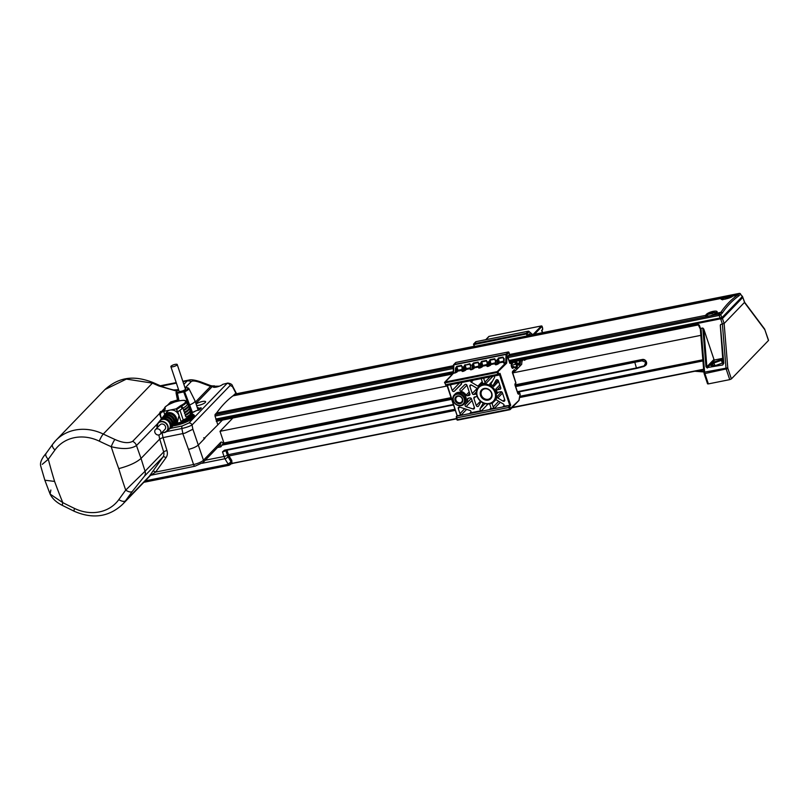 <?xml version="1.0" encoding="UTF-8"?>
<svg xmlns="http://www.w3.org/2000/svg" width="809" height="809" viewBox="0 0 809 809"><rect width="100%" height="100%" fill="white"/><g stroke="black" fill="none" stroke-linecap="round" stroke-linejoin="round"><path stroke-width="1.21" d="M709.604 314.034L712.729 313.417L713.659 312.456L709.544 313.275L708.613 314.236L709.604 314.034M728.353 296.104L724.379 297.904L728.484 297.085L729.415 296.124L728.353 296.104L728.565 296.751M476.946 395.955A10.648 9.233 44 0 1 478.726 386.682A10.648 9.233 44 0 1 488.191 384.649A10.648 9.233 44 0 1 495.826 392.183A10.648 9.233 44 0 1 494.046 401.466A10.648 9.233 44 0 1 484.581 403.489A10.648 9.233 44 0 1 476.946 395.955M498.455 392.193L497.242 393.457A10.648 9.233 -136 0 0 496.756 391.222A10.648 9.233 -136 0 0 495.786 389.099L499.78 384.953M498.607 381.423L493.733 386.48A10.648 9.233 -136 0 0 489.758 383.921L492.56 381.009M492.914 376.266L486.239 383.183A10.648 9.233 -136 0 0 482.022 384.022L482.528 383.506M453.151 400.708A6.694 5.805 44 0 1 454.264 394.873A6.694 5.805 44 0 1 460.22 393.599A6.694 5.805 44 0 1 465.023 398.341A6.694 5.805 44 0 1 463.901 404.166A6.694 5.805 44 0 1 457.945 405.44A6.694 5.805 44 0 1 453.151 400.708M463.901 404.166L464.831 403.206A6.694 5.805 -136 0 0 465.944 397.381A6.694 5.805 -136 0 0 461.15 392.638A6.694 5.805 -136 0 0 455.194 393.912L454.264 394.873M455.942 400.152A3.549 3.074 -136 0 0 462.232 398.898A3.549 3.074 -136 0 0 455.942 400.152M481.345 395.075A5.693 4.935 -136 0 0 485.42 399.11A5.693 4.935 -136 0 0 490.487 398.028A5.693 4.935 -136 0 0 491.437 393.063A5.693 4.935 -136 0 0 487.352 389.038A5.693 4.935 -136 0 0 482.295 390.12A5.693 4.935 -136 0 0 481.345 395.075M479.282 386.105A1.335 1.163 44 0 1 477.897 386.136L471.293 382.192A1.335 1.163 44 0 1 470.595 380.726M493.733 386.48A1.335 1.163 44 0 1 493.419 384.922L496.048 380.21A1.335 1.163 44 0 1 498.354 380.695L500.741 387.814A1.335 1.163 44 0 1 499.962 389.281L500.791 388.421M494.178 376.013A1.335 1.163 44 0 1 494.481 377.57L491.184 383.476A1.335 1.163 44 0 1 489.758 383.921M497.242 393.457A1.335 1.163 44 0 1 498.081 392.274L500.781 391.728A1.335 1.163 44 0 1 502.379 392.719L504.765 399.838A1.335 1.163 44 0 1 503.056 401.133L497.788 397.988A1.335 1.163 44 0 1 497.09 396.511L501.6 391.839M465.114 405.734A1.335 1.163 44 0 1 465.408 404.51A8.029 6.968 -136 0 0 465.792 404.136A8.029 6.968 -136 0 0 467.541 399.302A1.335 1.163 44 0 1 468.381 398.2L469.918 397.897A1.335 1.163 44 0 1 471.516 398.888L474.408 407.534A1.335 1.163 44 0 1 472.992 408.949L466.065 406.684A1.335 1.163 44 0 1 465.114 405.734M469.716 393.508L467.562 395.743A1.335 1.163 44 0 1 466.136 395.095A8.029 6.968 -136 0 0 460.999 391.344A1.335 1.163 44 0 1 460.22 389.19L464.841 384.619A1.335 1.163 44 0 1 466.985 385.327L469.877 393.973A1.335 1.163 44 0 1 469.099 395.439L469.928 394.58M461.13 382.606A1.335 1.163 44 0 1 461.261 384.386L454.375 391.202A1.335 1.163 44 0 1 452.241 390.484L459.542 382.93M462.596 399.019A4.217 3.661 44 0 1 460.149 403.63A4.217 3.661 44 0 1 455.113 400.506A4.217 3.661 44 0 1 457.56 395.894A4.217 3.661 44 0 1 462.596 399.019M464.194 398.695A6.027 5.228 -136 0 0 457.004 394.236A6.027 5.228 -136 0 0 453.505 400.829A6.027 5.228 -136 0 0 460.695 405.289A6.027 5.228 -136 0 0 464.194 398.695M494.997 392.547A9.971 8.646 -136 0 0 483.094 385.165A9.971 8.646 -136 0 0 477.31 396.076A9.971 8.646 -136 0 0 489.212 403.458A9.971 8.646 -136 0 0 494.997 392.547M491.791 393.184A6.361 5.511 44 0 1 488.11 400.142A6.361 5.511 44 0 1 480.516 395.439A6.361 5.511 44 0 1 484.207 388.482A6.361 5.511 44 0 1 491.791 393.184M512.4 372.807L512.421 372.069A0.667 0.576 44 0 0 512.431 372.059L514.13 370.3A0.667 0.576 44 0 1 514.12 370.31L512.977 371.806L515.414 370.795L521.724 364.262A9.708 4.146 -101.3 0 1 522.452 360.056M514.888 371.098L514.241 369.713A0.667 0.576 44 0 1 514.13 370.3L512.451 372.039A0.667 0.576 44 0 0 512.542 371.473L512.451 372.807M159.939 420.72A6.381 5.532 44 0 1 160.253 420.286A6.381 5.532 44 0 1 163.175 418.526A6.381 5.532 44 0 1 170.193 421.944A6.381 5.532 44 0 1 169.405 429.114A6.381 5.532 44 0 1 168.98 429.437M169.405 429.114L170.416 428.244A6.502 5.643 -136 0 0 171.225 420.933A6.502 5.643 -136 0 0 164.065 417.454A6.502 5.643 -136 0 0 161.082 419.244L160.253 420.286M168.596 429.812A6.28 5.441 -136 0 0 169.374 422.753A6.28 5.441 -136 0 0 162.467 419.386A6.28 5.441 -136 0 0 159.585 421.115L157.957 423.147A6.037 5.238 44 0 1 160.728 421.489A6.037 5.238 44 0 1 167.372 424.725A6.037 5.238 44 0 1 166.614 431.51A6.037 5.238 44 0 1 164.429 432.552L168.596 429.812M161.436 418.85A6.603 5.724 44 0 1 161.749 418.405A6.603 5.724 44 0 1 164.783 416.595A6.603 5.724 44 0 1 172.044 420.134A6.603 5.724 44 0 1 171.215 427.557A6.603 5.724 44 0 1 170.79 427.88M171.215 427.557L172.226 426.687A6.725 5.835 -136 0 0 173.065 419.123A6.725 5.835 -136 0 0 165.663 415.523A6.725 5.835 -136 0 0 162.579 417.373L161.749 418.405M164.429 415.098A7.048 6.118 44 0 1 164.743 414.663A7.048 6.118 44 0 1 167.979 412.721A7.048 6.118 44 0 1 175.735 416.504A7.048 6.118 44 0 1 174.855 424.432A7.048 6.118 44 0 1 174.431 424.755M174.855 424.432L177.383 422.258L178.991 415.482L177.758 411.801L182.055 408.757L180.842 405.501L181.843 405.936L182.662 408.393A2.68 0.688 -18.5 0 0 182.055 408.757M177.758 411.801L176.119 408.858L170.203 410.042C174.299 409.647 177.232 411.468 178.991 415.482L181.044 421.62L183.046 419.942A11.518 2.953 -18.5 0 0 190.651 414.36C191.763 415.199 189.124 417.181 182.723 420.286M162.933 416.969A6.826 5.916 44 0 1 163.246 416.534A6.826 5.916 44 0 1 166.381 414.663A6.826 5.916 44 0 1 173.895 418.314A6.826 5.916 44 0 1 173.035 425.989A6.826 5.916 44 0 1 172.61 426.323M173.035 425.989L174.046 425.119A6.957 6.027 -136 0 0 174.916 417.302A6.957 6.027 -136 0 0 167.271 413.581A6.957 6.027 -136 0 0 164.075 415.492L163.246 416.534M160.263 434.241L164.905 429.437A3.347 2.902 -136 0 0 160.081 424.786L155.449 429.589A3.347 2.902 -136 0 0 160.263 434.241A3.347 2.902 -136 0 0 155.449 429.589M172.883 366.77A3.347 0.86 -18.5 0 0 177.222 364.505A3.347 0.86 -18.5 0 0 175.209 364.363A3.347 0.86 -18.5 0 0 170.871 366.629A3.347 0.86 -18.5 0 0 172.883 366.77M170.871 366.629L179.082 391.172A3.347 0.86 -18.5 0 0 181.105 391.313A3.347 0.86 -18.5 0 0 185.433 389.048L177.222 364.505M196.112 404.065A5.36 1.375 161.5 0 1 201.633 401.668A5.36 1.375 161.5 0 1 205.597 401.719A5.36 1.375 161.5 0 1 205.264 402.478A5.36 1.375 161.5 0 1 196.607 405.562M222.768 384.346L227.774 383.062L222.768 384.346A5.36 1.375 161.5 0 1 217.257 386.874A5.36 1.375 161.5 0 1 213.05 386.874A5.36 1.375 161.5 0 1 213.283 386.237L210.573 386.389L210.896 385.691L200.298 381.737C194.807 379.967 191.015 379.411 188.932 380.068L183.016 381.808M219.421 386.176L213.283 386.237M164.045 411.144L161.122 412.55L160.263 414.339A1.335 1.183 -172.4 0 0 159.424 413.611L160.354 411.71L164.409 410.214M708.593 313.862L706.51 315.925A5.36 1.375 -18.5 0 0 706.479 316.147M723.347 298.521A5.36 1.375 -18.5 0 0 723.206 298.622L722.164 299.431M702.799 328.019L703.79 329.071L706.874 366.77L713.953 359.439A0.667 0.576 -136 0 0 714.751 359.934L707.39 367.559L705.984 366.77L702.799 328.019L700.109 328.585L699.168 325.562M744.422 302.091L742.854 297.399L722.457 318.524L724.126 323.509L720.607 324.47L720.404 325.754L723.792 363.221L722.821 364.485L723.357 363.929M724.126 323.509L744.513 302.384M509.64 354.605L705.701 315.358C706.935 311.768 720.859 308.998 716.208 313.255L716.005 313.417A6.027 1.547 161.5 0 1 710.393 315.813L708.249 316.238A6.027 1.547 161.5 0 1 705.67 315.48A0.667 0.637 20.2 0 1 706.51 315.925M728.08 296.003L730.244 295.245A6.027 1.547 161.5 0 1 732.823 296.003L732.772 296.094C731.103 298.379 717.178 301.15 722.265 298.197L722.477 298.066A6.027 1.547 161.5 0 1 728.1 295.679L528.166 335.583M710.484 315.793L719.221 314.044L720.849 312.335L715.965 313.376L716.552 312.517L712.041 312.385M744.604 302.192L742.854 297.399A4.015 3.479 -136 0 0 742.814 297.308L740.518 294.163L738.819 295.892C732.56 300.351 727.058 306.045 722.346 312.962A1.335 1.143 -145.7 0 0 720.849 312.335C725.592 305.377 731.114 299.654 737.414 295.174L739.062 293.485L730.244 295.245L730.062 295.952M722.427 324.106L720.799 319.242A2.68 2.326 -136 0 0 720.779 319.181L719.08 315.449L507.921 357.588M713.953 359.439L703.79 329.071M723.003 358.286L714.751 359.934M722.346 312.962L720.667 314.731L722.427 318.433A4.015 3.479 44 0 1 722.457 318.524L720.799 319.242M739.001 295.74A1.335 1.163 -136 0 0 737.545 295.063L732.823 296.003A0.667 0.637 -159.8 0 0 732.418 296.327M738.819 295.892A1.335 1.173 -125.4 0 0 737.414 295.174L732.772 296.094A0.667 0.637 -139.4 0 0 732.438 296.306L725.43 299.077L722.154 299.593M232.952 395.864L722.265 298.197A0.667 0.536 60.1 0 1 722.993 298.754M723.206 298.622L722.477 298.066L233.113 395.743M708.532 316.228L508.315 356.142M509.65 354.484L705.701 315.358A0.667 0.607 20.7 0 1 706.56 315.783M706.49 316.218L710.433 315.773L716.005 313.417L720.738 312.476A1.335 1.163 -136 0 1 722.184 313.154M720.455 318.301L722.043 317.573L742.379 296.488L740.215 293.809M528.226 335.513L739.214 293.404A1.335 0.576 -101.3 0 0 739.062 293.485A1.335 1.163 -136 0 1 740.518 294.163L740.518 293.869A1.335 1.335 0 0 0 739.214 293.404A1.335 0.576 -101.3 0 1 739.477 293.475M720.667 314.731L719.08 315.449A1.335 0.576 -101.3 0 1 719.221 314.044A1.335 1.163 -136 0 1 720.667 314.731M722.053 317.593L508.912 360.541M452.666 373.96L216.256 421.337M162.215 437.821L159.686 439.095L141.049 458.4C136.519 462.475 129.086 465.883 118.751 468.613A265.342 115.363 -103.1 0 1 111.197 446.689A6.694 0.9 -65.7 0 1 114.918 439.459C122.604 442.917 128.51 443.544 132.666 441.34L159.424 413.611L161.578 419.537M172.125 402.933A6.694 5.805 -136 0 0 170.638 401.992L177.505 399.959M157.603 423.663L136.499 445.537A6.694 5.805 -136 0 0 132.666 441.34M161.992 432.512L163.013 437.618L184.978 433.139L192.876 429.205L203.474 460.21L220.624 442.442A5.36 2.285 -101.3 0 1 223.304 443.625L223.921 442.978L220.018 431.318L233.053 417.818M236.188 393.801L232.496 386.672L230.201 385.408L192.046 424.947C189.721 426.303 186.323 427.486 181.873 428.507L166.543 431.571M176.777 391.151L158.968 386.014L152.426 383.122L126.376 379.097L104.978 389.534L55.942 440.339A46.194 40.046 44 0 1 103.279 434.039A258.091 120.157 20.2 0 0 114.918 439.459M50.856 490.011L50.097 494.066L62.819 502.652A264.715 123.241 20.2 0 0 74.529 508.446A40.511 35.121 -136 0 0 118.822 499.608A264.715 16.21 -52.1 0 1 125.719 490.102L145.084 471.202A245.44 102.945 80.5 0 1 141.049 458.4A245.44 106.717 76.9 0 1 136.499 445.537C131.007 449.086 122.574 449.48 111.197 446.689A264.715 123.241 -159.8 0 1 99.254 441.138A40.511 35.121 -136 0 0 54.972 449.976A264.715 16.21 127.9 0 0 48.297 459.249L42.26 464.336M54.972 449.976A6.694 3.317 -144.1 0 1 52.636 444.303L46.113 453.364A6.694 3.6 -144.4 0 0 48.297 459.249A265.342 111.288 80.5 0 0 54.597 481.426L44.849 480.212L40.693 465.984C39.884 462.677 41.684 458.47 46.113 453.364L46.113 453.364A6.694 3.6 -144.4 0 1 46.275 453.161M158.968 386.014A6.694 0.839 -66 0 1 159.646 385.468C161.76 386.874 174.592 390.525 174.218 389.938L178.587 389.675M195.434 402.063L210.573 386.389L200.035 382.455L200.298 381.737M192.876 429.205L192.046 424.947A2.68 2.326 -136 0 0 188.871 423.026L227.026 383.486A2.68 2.326 -136 0 1 230.201 385.408M160.263 414.339L161.456 418.809M163.145 411.356A1.335 1.031 -109.7 0 0 162.528 410.406L164.53 408.323M204.404 438.751L203.696 437.8L204.94 438.195L198.377 444.99C196.253 446.821 192.957 448.287 188.507 449.389L182.814 433.664M204.181 438.458L217.823 424.846L214.992 415.927L215.113 414.471L216.751 412.752C221.797 405.734 227.329 400.01 233.316 395.591L234.964 393.912L235.783 394.387L234.964 393.912M188.73 405.531L189.073 406.553L188.376 405.228L189.882 404.824A8.707 2.235 -18.5 0 0 195.03 400.849A8.707 2.235 -18.5 0 0 194.989 400.748L188.831 388.492A6.745 1.729 161.5 0 1 184.624 391.708L192.461 412.519M190.307 410.234L189.963 409.212L190.064 410.648M189.69 408.393L189.346 407.372L189.69 408.393L188.962 408.909M190.924 412.074L190.58 411.053L190.772 412.469M190.196 411.71L190.034 410.79M178.395 400.981L176.756 393.275A6.745 1.729 161.5 0 1 176.038 392.769L177.707 401.143M191.541 412.893L183.734 391.981L184.219 391.04L184.624 391.708L177.414 393.235L179.052 400.839M177.464 392.446L176.756 393.275A0.667 0.597 -76.9 0 1 177.131 392.456L183.774 391.182M184.219 391.04A6.078 1.557 -18.5 0 0 187.395 387.754A0.667 0.597 -76.9 0 1 187.749 387.723L187.233 387.754M187.395 387.754L185.13 388.138M186.121 417.07L185.221 415.563L186.121 417.07A12.256 3.145 -18.5 0 0 190.752 412.438L190.671 412.327M189.933 409.981L188.75 408.757L189.933 409.981A12.256 3.145 -18.5 0 1 185.301 414.613L184.401 413.116L185.301 414.613M184.482 412.165L183.572 410.659L184.482 412.165A12.256 3.145 -18.5 0 0 189.114 407.534L189.033 407.412M183.663 409.708L182.753 408.201L183.663 409.708A12.256 3.145 -18.5 0 0 188.295 405.076L187.112 403.853M164.783 409.344L165.319 408.606L164.824 409.576M164.743 414.663L166.816 412.064A7.362 6.381 44 0 1 170.203 410.042L164.288 411.225L163.873 411.953L164.773 414.623M176.119 408.858L180.842 405.501A10.851 2.781 -18.5 0 0 184.533 400.586A10.851 2.781 -18.5 0 0 171.65 403.155A10.851 2.781 -18.5 0 0 165.319 408.606L163.873 411.953M176.251 423.228L180.65 422.359A0.667 0.576 -136 0 0 181.044 421.62M185.221 415.563A11.518 2.953 -18.5 0 0 189.68 411.447M184.401 413.116A11.518 2.953 -18.5 0 0 188.861 408.99M183.572 410.659A11.518 2.953 -18.5 0 0 188.042 406.543M182.753 408.201A11.518 2.953 -18.5 0 0 187.203 404.045L186.424 401.719A11.518 2.953 161.5 0 1 181.843 405.936A2.68 0.688 161.5 0 0 181.236 406.3L176.938 409.354M183.077 419.517L179.972 410.234M716.056 365.87L710.524 365.304L711.455 365.668L710.524 365.304L713.467 362.26L721.466 359.429L721.406 360.318L714.135 362.897L711.809 365.304M713.467 362.26L714.984 365.435M722.346 363.12L721.406 360.318L723.175 360.399M152.567 471.404A2.68 1.325 -144.1 0 1 155.601 472.092L151.455 474.822A2.68 2.629 -160 0 0 149.645 475.793L162.933 457.055A6.694 5.805 -136 0 0 163.661 451.958L159.737 439.044M150.201 475.368L125.587 500.72A46.194 40.046 44 0 1 122.422 504.503C108.79 516.991 92.732 519.257 74.236 511.268A6.694 1.193 115.6 0 1 74.529 508.446M768.368 340.215L765.001 330.153A1.335 0.576 78.7 0 0 764.717 329.576L744.442 302.455M724.136 323.489L727.776 367.852A1.335 0.576 78.7 0 0 727.918 368.57L731.387 378.915L729.738 379.633L726.27 369.288A2.68 1.143 -101.3 0 1 725.976 367.852L722.397 324.116M708.36 383.901L707.562 383.85L704.093 373.495L704.902 373.556L708.36 383.901L729.738 379.633M232.547 463.506A1.335 0.576 -101.3 0 1 232.395 463.597A1.335 0.576 -101.3 0 1 231.981 463.365L456.509 418.546M230.98 463.921L231.981 463.365L231.778 460.402L231.081 461.019A43.514 18.597 -101.3 0 1 228.128 456.114A4.682 2.002 -101.3 0 1 227.572 454.82L226.075 450.36M703.638 369.491L511.885 407.807M731.387 378.915L768.469 340.498M231.253 463.648L231.081 461.019L230.434 464.497L231.253 463.648L456.61 418.84M453.515 404.935L224.902 450.562L222.495 451.887L224.467 450.188L453.374 404.5M515.303 385.792L641.84 360.035C643.903 359.57 645.38 360.238 646.29 362.038L645.562 365.456L643.964 366.447L645.815 362.301L642.043 360.824L515.566 386.591M517.447 392.203L636.774 368.378L643.964 366.447L636.41 367.964L643.772 365.981M645.895 362.543L646.391 361.926A3.347 2.902 44 0 0 642.397 359.459L642.043 360.824M219.714 445.243A2.68 1.143 78.7 0 1 220.817 446.861L223.304 443.625M646.472 362.179A3.347 2.902 44 0 1 645.744 365.253M523.989 359.752L524.323 360.318L526.679 359.125M521.714 361.461L522.907 359.874M220.018 431.318L447.175 385.984M512.562 372.929L700.847 335.351M642.397 359.459L515.009 384.882M451.078 397.644L223.921 442.978M145.266 480.839L228.189 464.285L228.007 463.759A2.68 1.689 -33.9 0 0 230.818 461.292A44.182 18.88 78.7 0 1 227.976 456.549A2.68 1.406 -28.2 0 1 224.983 458.723A8.029 3.428 -101.3 0 1 224.032 456.488L222.495 451.887A2.68 0.688 161.5 0 0 225.802 450.461L227.339 455.052A5.36 2.285 78.7 0 0 227.976 456.549M229.008 465.145L228.189 464.285A2.68 2.043 -0.8 0 0 231.091 463.021M143.84 482.306L228.917 465.327L230.434 464.497M184.978 433.139L192.724 429.357M163.034 437.608L166.978 450.593A2.68 0.718 163.1 0 0 163.661 451.958L145.084 471.202A6.694 5.805 44 0 1 144.366 476.299L132.312 491.447A258.091 15.806 127.9 0 0 125.587 500.72A6.694 3.317 35.9 0 1 118.822 499.608M118.751 468.613A265.342 111.288 -99.5 0 0 125.719 490.102A6.694 3.014 36.1 0 0 132.312 491.447M54.597 481.426A265.342 115.363 76.9 0 0 62.819 502.652A6.694 1.487 117 0 0 62.677 505.554L74.236 511.268M62.677 505.554C56.6 502.591 52.403 498.759 50.097 494.066L44.849 480.212M222.586 419.911L217.823 424.846M462.333 367.246L461.484 365.385L462.333 367.246L461.565 365.89L462.333 367.246L462.485 371.129L461.858 371.038L462.202 366.608M462.232 367.903L461.565 365.89L456.812 366.841L456.741 366.335L455.497 368.277L456.397 368.429L456.812 366.841L457.965 370.269L462.192 369.42M462.627 366.861L462.485 371.129L462.242 370.3L462.485 371.129L464.619 369.824A0.667 0.576 -136 0 0 465.418 370.32L463.577 371.24L463.81 366.619L464.71 366.77L465.124 365.183L466.277 368.611L470.504 367.761M453.303 373.283L455.366 372.555L457.136 370.623L456.397 368.429L456.306 371.493A0.667 0.576 44 0 0 457.105 371.978L455.265 372.898L455.497 368.277M487.089 365.304L482.872 366.143L482.033 367.003A0.667 0.576 44 0 1 481.234 366.507L480.293 367.569L480.425 363.302L481.335 363.453L481.668 361.36L480.425 363.302M487.271 362.27L486.421 360.409L487.271 362.27L486.492 360.915L487.271 362.27L487.423 366.153L486.785 366.062A0.667 0.576 -136 0 0 487.058 365.911L486.785 366.062M487.554 361.886L487.423 366.153L487.17 365.324L487.423 366.153L488.606 365.911L488.737 361.643L489.637 361.795L490.062 360.207L488.737 361.643M495.401 363.646L491.174 364.485L490.345 365.344A0.667 0.576 44 0 1 489.546 364.849L488.505 366.265L487.311 366.497M495.573 360.612L494.724 358.751L495.573 360.612L494.805 359.257L495.573 360.612L495.735 364.495L495.098 364.404A0.667 0.576 -136 0 0 495.371 364.252L495.098 364.404M495.866 360.227L495.482 363.666L495.735 364.495L496.918 364.252L497.05 359.985L497.95 360.136L498.364 358.549L497.05 359.985M503.714 361.987L499.487 362.826L498.657 363.686A0.667 0.576 44 0 1 497.859 363.19L496.817 364.606L495.624 364.839M503.886 358.953L503.036 357.093L503.886 358.953L503.117 357.598L503.886 358.953L504.037 362.837L503.4 362.745A0.667 0.576 -136 0 0 503.683 362.594L503.4 362.745M504.169 358.569L504.037 362.837L503.795 362.007L504.037 362.837L506.727 362.624L506.97 354.585L506.171 354.089A0.667 0.576 44 0 1 506.97 354.585L509.003 352.431L509.579 354.362A0.667 0.576 44 0 1 509.468 354.949A0.667 0.667 0 0 0 509.619 354.271L509.528 354.221M478.786 366.962L474.559 367.802L473.73 368.661A0.667 0.576 44 0 1 472.931 368.166L471.991 369.228L472.122 364.96L473.022 365.112L473.356 363.019L472.122 364.96M478.958 363.929L478.109 362.068L478.958 363.929L478.19 362.574L478.958 363.929L479.11 367.812L478.473 367.721A0.667 0.576 -136 0 0 478.746 367.569L478.817 363.292M479.241 363.544L478.867 366.983L479.11 367.812L480.293 367.569L479.009 368.156M470.504 364.95L470.464 369.076M473.73 368.661L471.88 369.582L470.798 369.47L470.555 368.641L470.696 369.814L470.16 369.379M470.929 365.203L469.796 363.726L470.646 365.587M512.461 372.019L515.879 382.839L515.08 383.719A0.667 0.576 44 0 1 514.959 384.315L514.939 385.054M515.08 383.719L514.989 385.054M515.03 385.205L517.8 393.457M517.841 393.599L518.599 394.246A0.667 0.576 -136 0 0 518.124 393.781L517.75 393.457M519.388 392.678L517.79 392.132M518.62 400.688A0.667 0.576 -136 0 0 519.014 399.959L520.015 394.661M509.812 409.688L457.661 420.124L509.892 409.698A0.667 0.667 0 0 0 510.246 409.506A0.667 0.576 -136 0 1 509.963 409.657L509.528 409.283L519.024 400.313M453.313 373.01L453.94 364.515L506.171 354.089L508.365 352.026M447.357 385.357L457.267 415.937L461.585 414.613A1.335 1.163 44 0 1 459.987 413.621L464.69 408.747M499.709 374.152L498.556 375.143A1.335 0.576 -101.3 0 0 498.698 375.052A0.667 0.576 -136 0 0 499.092 374.324L500.013 373.364L499.396 374.334L500.013 373.364L510.691 405.269L509.761 406.229L510.358 408.929A0.667 0.576 -136 0 1 510.246 409.506L518.903 400.546A0.667 0.667 0 0 0 519.075 400.202L520.167 394.458A0.667 0.667 0 0 0 520.147 394.125L520.056 394.074M495.28 400.182L495.219 400.243A1.335 1.163 44 0 1 496.736 400.091L503.34 404.025A1.335 1.163 44 0 1 503.218 406.3L510.691 405.269M532.464 334.663L529.035 331.73A0.667 0.536 -49.5 0 0 528.489 331.245M542.576 332.651L541.575 330.628L542.667 329.182A0.667 0.576 44 0 1 542.546 329.759L542.637 328.181M481.031 378.642A1.335 1.163 44 0 1 481.406 379.239L482.548 382.647A1.335 1.163 44 0 1 482.022 384.022M459.664 407.099L458.278 408.535A1.335 1.163 44 0 1 459.704 407.109L469.999 410.487A1.335 1.163 44 0 1 470.171 412.893L481.679 410.598A1.335 1.163 44 0 1 480.142 408.656L485.006 403.62M489.617 403.833A1.335 1.163 44 0 1 489.708 404.055L490.851 407.463A1.335 1.163 44 0 1 490.072 408.929L494.825 407.979A1.335 1.163 44 0 1 493.227 406.988L498.728 401.284M476.44 391.799L473.841 394.489A1.335 1.163 44 0 1 472.244 393.498L477.128 388.451M471.253 384.942L469.867 386.378A1.335 1.163 44 0 1 471.576 385.094L476.845 388.229A1.335 1.163 44 0 1 477.32 388.674M481.031 401.618L478.584 406.017A1.335 1.163 44 0 1 476.279 405.531L480.485 401.173M495.543 400L492.084 403.58A1.335 1.163 44 0 1 492.034 402.983M484.581 377.924L483.782 378.764A1.335 1.163 44 0 1 483.742 378.096M500.346 386.621L497.262 389.817A1.335 1.163 44 0 1 495.786 389.099M486.239 383.183A1.335 1.163 44 0 1 484.925 382.172L490.072 376.832M475.459 396.784L473.892 398.412A1.335 1.163 44 0 1 474.671 396.946L477.128 396.45M451.341 384.568L450.542 385.397A1.335 1.163 44 0 1 450.502 384.73M483.307 402.993L480.142 408.656M483.782 378.764L484.925 382.172M492.084 403.58L493.227 406.988M469.867 386.378L472.244 393.498M473.841 394.489L476.491 393.963M458.278 408.535L459.987 413.621M495.219 400.243A10.648 9.233 -136 0 0 497.09 396.511M467.562 395.743L469.099 395.439M497.262 389.817L499.962 389.281M473.892 398.412L476.279 405.531M450.542 385.397L452.241 390.484M725.299 296.943L725.582 297.783M726.573 296.458L726.907 297.459M722.68 299.836C723.236 297.864 724.965 296.59 727.867 296.043L728.181 297.125M710.808 312.79L711.141 313.791M712.062 312.385L712.426 313.457M709.544 313.275L709.827 314.114M712.587 312.436L712.81 313.083M493.419 384.922L498.031 380.149M518.336 364.616A1.335 0.576 78.7 0 0 518.397 364.566A0.667 0.576 44 0 1 519.196 365.061A2.012 0.86 -101.3 0 1 518.286 364.758L516.597 362.381A2.012 0.86 -101.3 0 1 516.193 361.562A2.012 0.86 -101.3 0 1 516.122 361.32M162.073 432.37A5.774 5.006 -136 0 0 164.267 432.4A5.774 5.006 -136 0 0 167.605 426.09A5.774 5.006 -136 0 0 160.728 421.823A5.774 5.006 -136 0 0 157.259 427.718M190.519 413.874A12.054 3.094 161.5 0 1 190.54 416.251A12.054 3.094 161.5 0 1 182.288 420.801M182.318 420.761L190.267 416.392L190.853 415.381A11.377 2.923 -18.5 0 0 190.651 415.057M181.742 421.368A13.389 3.438 -18.5 0 0 191.733 416.008A13.389 3.438 -18.5 0 0 190.873 413.146M190.894 413.055L193.391 414.532A14.056 3.61 161.5 0 1 192.532 416.504A14.056 3.61 161.5 0 1 175.351 424.007M174.35 424.846A14.056 3.61 -18.5 0 0 192.734 417.12A14.056 3.61 -18.5 0 0 193.604 415.148L193.391 414.532M453.455 365.83L216.397 413.136M216.539 412.994L453.455 365.708M474.185 346.353L234.731 394.155M732.357 296.387A5.36 1.375 -18.5 0 0 730.578 296.074M214.992 414.693L453.414 367.104M453.374 368.479L215.022 416.059M215.77 419.052L453.273 371.644M722.427 318.433L509.205 361.411M453.242 372.585L216.043 419.932M217.52 420.892L217.085 420.518A1.335 1.163 -136 0 0 216.418 420.953M217.085 420.518L453.192 373.394A0.667 0.576 44 0 1 453.485 373.252L453.839 364.869L506.07 354.443L505.716 362.826A0.667 0.576 44 0 1 506.515 363.322A1.335 0.576 78.7 0 0 506.727 362.624M509.448 362.159L697.884 324.551A1.335 1.163 -136 0 1 699.482 325.542L700.513 328.616M742.389 296.205L742.702 297.024M698.157 324.955L509.599 362.594M700.109 328.585L698.319 324.925A0.667 0.576 44 0 1 699.118 325.42L699.482 325.542M509.609 362.624L697.884 324.551M159.646 385.468L153.083 382.556A6.694 0.799 -66.2 0 1 153.083 382.566A6.694 0.799 -66.2 0 0 152.426 383.122L103.279 434.039A6.694 1.193 -64.4 0 0 99.254 441.138M167.584 405.157L170.638 401.992M200.035 382.455C195.495 380.877 192.552 380.584 191.227 381.565L185.069 387.946M159.686 439.095L158.867 434.989M182.885 433.654L181.873 428.507A2.68 1.143 -101.3 0 1 182.207 425.989L188.871 423.026M175.533 390.059L178.516 389.463M183.865 384.366L187.132 380.988A6.694 5.805 -136 0 1 191.227 381.565M176.392 383.132L161.254 386.156M52.777 444.121A46.194 40.046 44 0 1 55.942 440.339L52.636 444.303A6.694 3.317 -144.1 0 1 52.777 444.121M193.452 414.693A14.724 3.782 161.5 0 1 189.569 420.427A14.724 3.782 161.5 0 1 173.166 425.878M170.264 428.376L182.207 425.989M214.233 385.762L213.151 385.974A6.694 2.862 -101.3 0 0 212.413 386.409L195.92 403.499M197.194 407.321A9.637 2.478 161.5 0 1 198.458 408.201L201.37 407.999L199.752 409.688L195.909 410.841A9.637 2.478 161.5 0 1 191.096 413.086M232.496 386.672A2.68 1.274 -28 0 0 232.507 385.954C232.274 384.487 230.696 383.527 227.774 383.062M200.632 408.636L198.427 409.051L198.458 408.201A0.667 0.647 175.9 0 0 197.993 408.858A8.97 2.306 -18.5 0 0 197.558 408.414M198.802 410.173L198.033 409.03M200.652 408.606L200.642 407.756M201.097 408.151L199.469 409.829L195.98 410.8A0.667 0.667 0 0 0 195.768 410.881L196.061 410.81M190.257 413.359L195.667 410.982M187.061 387.774L185.14 388.158M178.668 389.938A6.078 1.557 -18.5 0 0 177.131 392.456M188.952 406.947L188.254 406.199M188.285 406.563L188.355 405.987M190.418 415.391A11.245 2.892 161.5 0 1 182.834 420.225M164.379 432.562A6.037 5.238 44 0 1 161.962 432.481M157.148 427.83A6.037 5.238 44 0 1 157.957 423.147L157.128 427.85M721.466 359.429L723.104 359.499M723.377 362.776L715.581 365.526M166.978 450.593A9.374 8.12 44 0 1 165.976 457.732L155.601 472.092L193.563 464.508A8.029 2.063 -18.5 0 0 203.474 460.21A2.68 2.326 -136 0 1 203.019 462.536L195.02 466.176A2.68 1.143 -101.3 0 1 193.563 464.508L188.507 449.389M144.366 476.299L162.933 457.055A2.68 1.325 -144.1 0 1 165.976 457.732M722.73 364.98L707.39 367.559L722.73 364.98L723.792 363.221M723.489 363.312L720.404 325.754M705.984 366.77L707.288 368.055M768.55 340.316L764.606 329.01A1.335 0.9 143.2 0 1 764.717 329.576M727.918 368.57L704.902 373.556A2.68 1.143 78.7 0 1 704.609 372.12L727.776 367.852M701.019 328.373L704.609 372.12L703.881 372.464L700.291 328.636M704.032 372.595L704.174 373.313M232.234 463.577L231.01 463.911M512.259 407.423L703.618 369.228M697.793 370.653L703.779 371.129M226.965 450.178L228.391 454.456A4.015 1.719 78.7 0 0 228.866 455.578A42.847 18.304 78.7 0 0 231.778 460.402M455.336 410.375L228.128 456.114M454.961 409.233L227.572 454.82M517.295 391.738L636.41 367.964L634.711 361.957M636.683 368.368L517.436 392.173M646.391 361.926L645.815 362.301M451.644 399.343L221.575 445.263M222.424 444.252L451.382 398.554M195.313 466.004A2.68 1.143 -101.3 0 1 195.02 466.176L150.161 475.389M203.019 462.536L220.169 444.768A2.68 2.326 -136 0 0 220.624 442.442M205.243 460.24L224.032 456.488A2.68 0.688 -18.5 0 0 227.339 455.052M228.007 463.759A46.861 20.023 -101.3 0 1 224.983 458.723L202.159 463.284M220.817 446.861L217.52 447.519M702.94 360.956L519.58 397.553M519.823 396.289L702.839 359.762M456.741 366.335L461.484 365.385M462.161 370.279L457.934 371.119A0.667 0.576 -136 0 1 457.136 370.623L457.965 370.269L457.105 371.978M482.033 367.003L480.192 367.923M481.234 366.507L482.073 365.648L481.335 363.453L481.234 366.507M487.17 362.928L486.492 360.915L481.749 361.866L482.872 366.143A0.667 0.576 44 0 1 482.073 365.648L487.119 364.444M481.668 361.36L486.421 360.409M490.345 365.344L488.505 366.265M489.546 364.849L490.375 363.989L489.637 361.795L489.546 364.849M495.482 361.269L494.805 359.257L490.062 360.207L491.174 364.485A0.667 0.576 44 0 1 490.375 363.989L495.432 362.786M489.981 359.702L494.724 358.751M498.657 363.686L496.817 364.606M497.859 363.19L498.688 362.331L497.95 360.136L497.859 363.19M503.785 359.611L503.117 357.598L498.364 358.549L499.487 362.826A0.667 0.576 44 0 1 498.688 362.331L503.744 361.127M498.293 358.043L503.036 357.093M472.931 368.166L473.761 367.306L473.022 365.112L472.931 368.166M478.857 364.586L478.19 362.574L473.437 363.524L474.559 367.802A0.667 0.576 44 0 1 473.761 367.306L478.807 366.103M473.356 363.019L478.109 362.068M469.796 363.726L465.124 365.183L469.877 364.232L470.545 366.244M470.474 368.621L466.247 369.46L465.418 370.32M466.277 368.611L466.247 369.46A0.667 0.576 -136 0 1 465.448 368.965L464.71 366.77L464.619 369.824L466.277 368.611M465.054 364.677L463.81 366.619M513.523 362.311L515.04 361.542L516.739 363.888A2.012 0.86 -101.3 0 1 517.062 367.276L515.99 368.388A0.667 0.576 -136 0 0 515.191 367.893L516.263 366.78A1.335 0.576 78.7 0 0 516.041 364.525L514.352 362.149A1.335 0.576 78.7 0 0 513.958 361.866M514.787 367.68L514.099 367.043L512.967 368.216A2.012 0.86 -101.3 0 1 511.652 367.094L511.45 366.477A2.012 0.86 -101.3 0 1 511.531 363.919A0.667 0.576 44 0 1 511.409 364.505L514.018 361.805A0.667 0.576 44 0 0 514.079 361.734M515.99 368.388A2.012 0.86 -101.3 0 1 515.08 368.085M512.107 367.771A1.335 0.576 78.7 0 0 512.168 367.721L513.3 366.548A1.335 0.576 -101.3 0 1 513.442 366.457A1.335 0.576 -101.3 0 1 513.897 366.73L514.403 367.134M517.062 367.276A0.667 0.576 -136 0 0 516.263 366.78L514.534 367.124M511.652 366.871L513.3 366.548A0.667 0.576 44 0 1 514.099 367.043M516.739 363.888L511.298 365.466M512.077 367.731L512.168 367.721A0.667 0.576 44 0 1 512.967 368.216M511.531 363.919L513.533 361.835M518.306 364.576L519.226 363.706A1.335 0.576 78.7 0 0 519.429 362.968L520.329 363.089A2.012 0.86 -101.3 0 1 520.025 364.202L519.196 365.061M520.541 360.44A12.722 5.43 78.7 0 0 520.329 363.089M517.436 363.362L519.429 362.968A13.389 5.724 -101.3 0 1 519.58 360.632M517.871 363.979L519.226 363.706A0.667 0.576 44 0 1 520.025 364.202M512.542 371.473L514.241 369.713M512.501 372.959L515.839 382.94A0.667 0.576 44 0 1 515.727 383.517A0.667 0.667 0 0 0 515.879 382.839L515.788 382.788M518.599 394.246L519.762 392.992L520.106 394.216L519.722 393.083A0.667 0.576 -136 0 0 519.247 392.608L517.942 393.659M517.932 392.102L519.338 392.567A0.667 0.667 0 0 1 519.762 392.992L519.661 392.941M455.518 362.887A0.667 0.576 44 0 1 455.932 362.452L456.084 362.422M507.9 357.75L509.589 362.574L507.87 356.597A0.667 0.576 -136 0 0 507.961 356.051A1.335 0.576 78.7 0 0 507.9 357.75L507.86 357.608M453.515 365.011A0.667 0.576 44 0 1 453.94 364.515L455.932 362.452L508.163 352.026A0.667 0.576 44 0 1 508.962 352.522L509.579 354.362L507.961 356.051M508.891 352.38L509.003 352.431A0.667 0.667 0 0 0 508.234 351.986L456.003 362.412A0.667 0.667 0 0 0 455.649 362.604L453.667 364.667A0.667 0.667 0 0 0 453.475 365.112L453.182 373.434M509.549 362.665A1.335 0.576 78.7 0 0 510.418 363.413A0.667 0.576 -136 0 0 509.741 362.907M511.561 362.23L510.418 363.413M453.07 373.687A0.667 0.576 44 0 1 453.202 373.404L444.728 382.192A0.667 0.576 44 0 1 445.001 382.04L497.242 371.614A0.667 0.576 44 0 1 498.041 372.11L499.092 374.324M444.667 382.92L444.616 382.768A0.667 0.576 44 0 1 444.728 382.192A0.667 0.667 0 0 0 444.576 382.869L453.485 373.252L455.265 372.898M530.289 335.098L528.51 335.229M529.399 335.28L529.056 334.653M474.832 346.798A0.667 0.576 44 0 1 474.307 346.444M530.158 334.704A1.335 0.576 78.7 0 0 529.278 333.955A0.667 0.576 44 0 1 529.167 334.542L527.549 336.22A0.667 0.576 44 0 1 527.266 336.372L526.244 333.298L528.439 331.235M527.114 336.402L474.954 346.839L473.669 344.604M498.657 373.95L497.828 374.304L497.211 372.464L444.98 382.89L445.587 384.73L497.828 374.304A1.335 0.576 -101.3 0 0 498.556 375.143L446.315 385.569L445.587 384.73A1.335 0.576 78.7 0 0 446.315 385.569A1.335 0.576 78.7 0 0 446.467 385.478M506.515 363.322L497.211 372.464L497.242 371.614L505.716 362.826L503.936 363.18M476.157 341.631L474.003 343.724L526.244 333.298A0.667 0.576 -136 0 1 527.043 333.793L473.983 344.583L474.003 343.724A0.667 0.576 -136 0 0 473.73 343.876L475.722 341.813A0.667 0.576 -136 0 1 475.995 341.661L528.237 331.235A0.667 0.576 -136 0 1 529.035 331.73L527.043 333.793L527.66 335.634A0.667 0.576 44 0 1 527.549 336.22A0.667 0.667 0 0 1 527.195 336.413L474.954 346.839A0.667 0.667 0 0 1 474.195 346.394L473.619 344.462A0.667 0.576 -136 0 1 473.73 343.876A0.667 0.667 0 0 0 473.578 344.553L474.6 346.424L526.831 335.998L529.278 333.955M532.706 334.623L528.874 331.346A0.667 0.667 0 0 0 528.307 331.194L476.066 341.62A0.667 0.667 0 0 0 475.722 341.813A0.667 0.576 -136 0 0 475.581 342.096M457.156 415.583L447.064 385.418M457.429 415.442L456.731 416.16L508.962 405.734A1.335 0.576 -101.3 0 0 508.912 407.443L456.68 417.869L456.347 416.898A0.667 0.576 44 0 1 456.731 416.16A1.335 0.576 78.7 0 0 456.68 417.869L457.297 419.709L509.528 409.283L508.912 407.443L509.741 407.089M509.761 406.229A0.667 0.576 44 0 0 508.962 405.734L509.66 405.016L499.426 374.436M456.367 417.889L457.661 420.124A0.667 0.667 0 0 1 456.893 419.679L456.276 417.838L457.186 415.553M542.667 329.182L542.07 326.482A0.667 0.576 -136 0 0 541.272 325.987L489.041 336.413A0.667 0.576 -136 0 0 488.626 336.847M533 334.562L541.352 325.946L489.111 336.372L485.906 339.659M457.004 419.74A0.667 0.576 -136 0 0 457.53 420.083M485.744 339.689L488.757 336.564A0.667 0.667 0 0 1 489.111 336.372L489.202 336.382M542 326.34L534.587 334.248M542.687 328.323L542.111 326.391A0.667 0.667 0 0 0 541.352 325.946L541.484 325.987M466.935 385.195L460.999 391.344M466.136 395.095L469.19 391.93M472.051 400.485L466.065 406.684M470.171 412.893L471 412.034M472.992 408.949L474.398 407.493M490.072 408.929L490.901 408.06M488.039 404.004L481.679 410.598M502.51 393.103L497.788 397.988M503.218 406.3L504.047 405.44M500.356 402.245L494.825 407.979M477.897 386.136L482.215 381.656M503.056 401.133L504.644 399.474M468.664 398.139L467.541 399.302M466.631 409.384L461.585 414.613M461.565 383.749L454.375 391.202M473.225 380.2L471.293 382.192M471.88 369.582L470.696 369.814M463.577 371.24L462.384 371.473M514.767 369.885L515.414 370.795M716.44 313.376L716.198 313.063A4.975 1.274 -18.5 0 0 716.198 313.063L712.112 312.365C709.21 312.921 707.481 314.185 706.924 316.167M478.726 386.682L482.568 382.708M516.182 361.31L518.256 364.647M234.792 394.084L474.165 346.303M217.358 420.963L452.636 373.991M160.354 385.772L176.22 382.606M182.834 381.282L188.932 380.068M213.151 385.974L210.896 385.691M153.083 382.556C135.012 375.518 119.823 376.286 104.978 389.534M236.531 393.73L232.507 385.954M161.658 419.345L160.86 417.272M195.03 400.849L198.205 410.355M188.831 388.492L187.749 387.723M178.658 389.908L176.271 391.718L176.038 392.769M187.101 403.843L188.214 404.965M161.952 432.502L164.409 432.572M186.424 401.719C185.868 401.426 186.909 398.594 174.511 402.063C162.316 406.826 164.682 408.666 164.581 409.02M164.844 409.121L163.883 411.548M180.933 422.207L182.905 420.164M710.858 365.253L715.682 365.466L723.377 362.756M720.293 325.228L723.145 364.293M695.012 371.26L703.84 371.958M453.525 404.955L224.558 450.694M643.964 366.447L645.916 365.092M150.889 475.004L122.422 504.503M487.079 365.759L487.129 361.633M495.391 364.101L495.442 359.975M503.704 362.442L503.744 358.316M515.04 367.974L513.442 366.457L511.632 366.821M511.419 364.495L512.016 367.802M518.033 393.841L514.969 384.305M507.87 356.597L509.468 354.949M457.105 415.644L446.993 385.428M542.546 329.759L541.909 330.436M541.868 330.315L542.647 332.63M494.046 401.466L495.351 400.121M465.792 404.136L471.283 398.453M764.606 329.01L744.593 302.263M731.963 296.731L727.867 296.043"/></g></svg>
